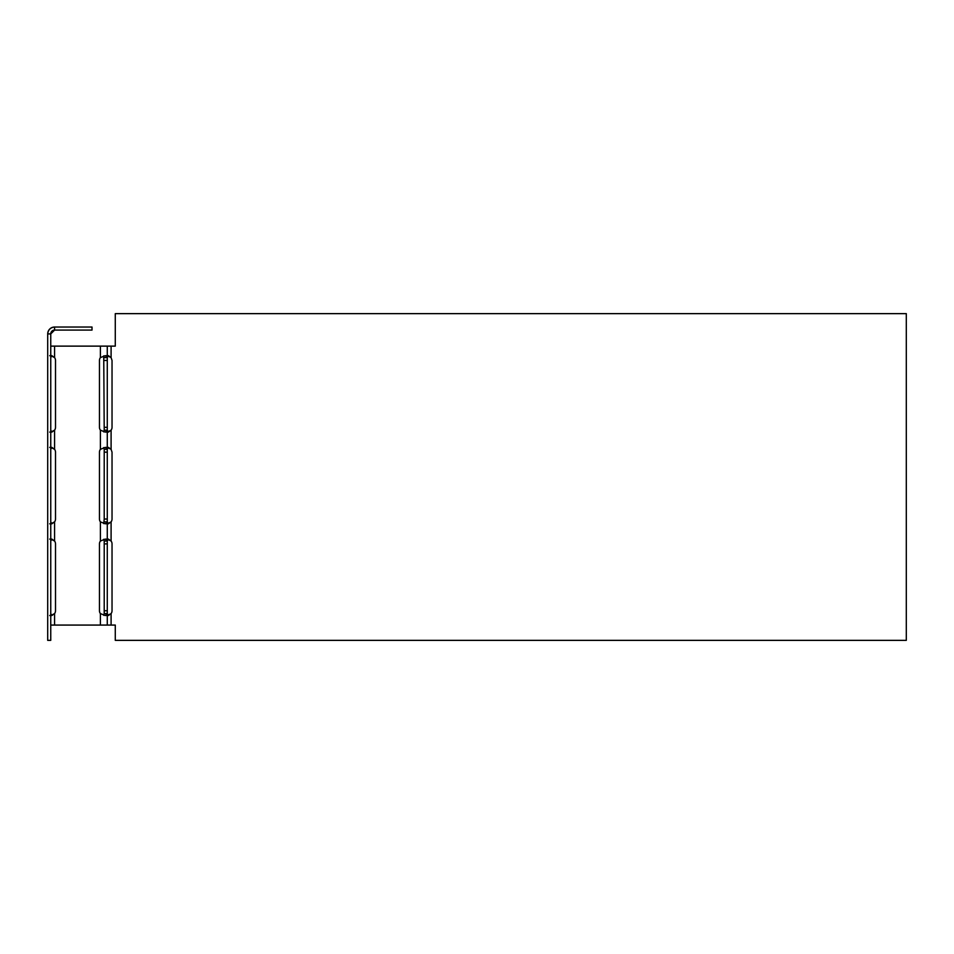 <?xml version="1.0" encoding="UTF-8"?>
<svg xmlns="http://www.w3.org/2000/svg" width="954" height="954" viewBox="0 0 954 954"><rect width="100%" height="100%" fill="white"/><g stroke="black" fill="none" stroke-linecap="round" stroke-linejoin="round"><path stroke-width="1.43" d="M107.754 431.9L111.093 430.159A4.782 4.782 -89.6 0 0 112.035 427.32L112.035 360.445L111.093 357.607L107.754 355.866M107.754 615.33L111.093 613.589A4.782 4.782 -89.6 0 0 112.035 610.751L112.035 543.875A4.782 4.782 -89.6 0 0 111.093 541.037L107.754 539.296M50.753 346.123L50.753 357.607L50.753 346.123L115.279 346.123L115.279 313.639L906.3 313.639L906.3 640.361L115.279 640.361L115.279 625.073L107.277 625.073L107.277 541.037L108.398 539.093L111.093 541.037L111.093 521.874A4.782 4.782 -89.6 0 0 112.035 519.036L112.035 452.16L111.093 449.322L107.754 447.581M107.754 523.615L111.093 521.874L108.398 523.806L106.228 523.806M103.736 355.866L104.213 430.159L107.277 430.159L108.398 432.102L111.093 430.159L111.093 449.322L108.398 447.39L107.277 449.322L105.262 447.39L100.397 449.322A4.782 4.782 -90 0 0 99.454 452.16L99.454 519.036A4.782 4.782 -90 0 0 100.397 521.874L105.262 523.806L107.277 521.874L108.398 523.806M111.093 625.073L111.093 613.589L108.398 615.521L107.277 613.589L105.262 615.521L100.397 613.589A4.782 4.782 -90 0 1 99.454 610.751L99.454 543.875A4.782 4.782 -90 0 1 100.397 541.037L100.397 521.874M104.213 357.607L107.277 357.607L105.262 355.675L100.397 357.607A4.782 4.782 -90 0 0 99.454 360.445L99.454 427.32A4.782 4.782 -90 0 0 100.397 430.159L105.262 432.102L107.277 430.159L107.277 449.322L107.277 346.123L107.277 357.607L108.398 355.675L111.093 357.607L111.093 346.123M107.277 613.589L104.213 613.589L104.213 541.037L107.277 541.037L105.262 539.093L100.397 541.037M103.736 523.615L104.213 519.036L107.277 519.036L107.277 449.322L104.213 449.322L103.736 447.581M107.277 452.16L104.213 452.16L104.213 519.036M104.213 452.16L104.213 449.322M104.213 521.874L107.277 521.874L107.277 541.037L107.277 519.036M104.213 541.037L103.736 539.296M104.213 430.159L103.736 431.9M104.213 613.589L103.736 615.33M50.753 625.073L107.277 625.073M51.242 431.9L54.581 430.159A4.782 4.782 -90 0 0 55.511 427.32L55.511 360.445A4.782 4.782 -90 0 0 54.581 357.607L51.242 355.866M51.242 523.615L54.581 521.874A4.782 4.782 -90 0 0 55.511 519.036L55.511 452.16A4.782 4.782 -90 0 0 54.581 449.322L51.242 447.581M51.242 615.33L54.581 613.589A4.782 4.782 -90 0 0 55.511 610.751L55.511 543.875A4.782 4.782 -90 0 0 54.581 541.037L51.242 539.296M54.581 625.073L54.581 613.589L51.874 615.521L50.753 613.589M50.753 357.607L51.874 355.675L54.581 357.607L54.581 346.123M51.874 432.102L50.753 430.159L50.753 449.322L51.874 447.39L54.581 449.322L54.581 430.159L51.874 432.102L49.715 432.102M51.874 523.806L50.753 521.874L50.753 541.037L51.874 539.093L54.581 541.037L54.581 521.874L51.874 523.806L49.715 523.806M54.581 330.084L92.013 330.084L92.013 327.031L54.581 327.031L54.581 330.084A3.816 3.816 0 0 0 50.753 333.912L47.7 333.912C48.165 329.786 50.455 327.496 54.581 327.031C50.455 327.496 48.165 329.786 47.7 333.912C48.165 329.786 50.455 327.496 54.581 327.031C50.455 327.496 48.165 329.786 47.7 333.912C48.165 329.786 50.455 327.496 54.581 327.031C50.467 327.484 48.177 329.774 47.7 333.912A6.881 6.881 0 0 1 54.581 327.031C50.455 327.496 48.165 329.786 47.7 333.912L47.7 640.361L50.753 640.361L50.753 333.912L54.581 330.084L52.792 330.525M51.671 331.432L52.697 330.585M53.579 330.215L52.446 330.74M52.065 331.038L50.991 332.612M50.896 332.863L50.753 333.864M107.277 346.123L107.277 357.607M107.277 430.159L107.277 449.322M107.277 521.874L107.277 541.037M104.213 610.751L107.277 610.751M104.213 543.875L107.277 543.875M104.213 427.32L107.277 427.32M104.213 360.445L107.277 360.445M100.397 625.073L100.397 613.589M100.397 357.607L100.397 346.123M100.397 449.322L100.397 430.159M50.753 430.159L50.753 449.322M50.753 521.874L50.753 541.037M108.398 432.102L106.228 432.102M106.228 355.675L108.339 355.675M106.228 539.093L108.398 539.093M106.228 447.39L108.398 447.39M106.228 615.521L108.398 615.521M49.715 615.521L51.874 615.521M49.715 539.093L51.874 539.093M49.715 447.39L51.874 447.39M49.715 355.675L51.826 355.675"/></g></svg>
